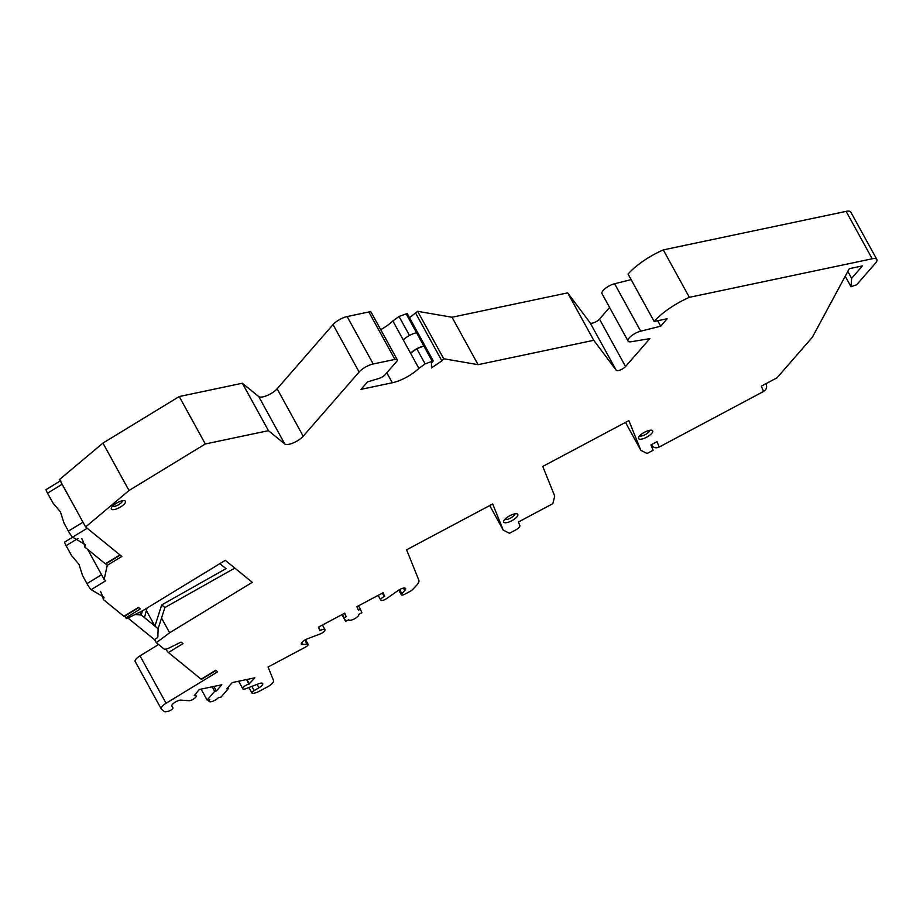 <?xml version="1.0" encoding="UTF-8"?>
<svg xmlns="http://www.w3.org/2000/svg" width="923" height="923" viewBox="0 0 923 923"><rect width="100%" height="100%" fill="white"/><g stroke="black" fill="none" stroke-linecap="round" stroke-linejoin="round"><path stroke-width="1.38" d="M651.396 444.678L651.523 444.99A5.746 5.411 -21.9 0 0 659.195 447.044L657.038 441.667L650.957 444.909L653.115 450.274L647.058 453.505L640.827 450.297L628.863 420.6L542.77 466.438L554.735 496.136L552.831 503.67L518.403 522.003L519.845 525.579A5.746 1.915 -28.8 0 1 515.507 530.056L509.45 533.286L503.22 530.09L492.697 503.97L406.593 549.808L418.846 580.221A15.195 5.077 -28.8 0 1 416.492 585.424L412.962 589.197A5.746 1.915 -28.8 0 1 409.512 591.712L404.805 594.216A3.45 1.154 -28.8 0 1 401.355 594.804A3.45 1.154 -28.8 0 1 401.874 593.581L404.724 590.535A5.746 1.915 151.2 0 0 405.578 588.505A5.746 1.915 151.2 0 0 398.09 590.535L386.737 598.508A4.592 1.534 -28.8 0 1 380.749 600.135A4.592 1.534 -28.8 0 1 384.199 596.5L383.264 592.647L356.924 606.665L358.366 610.253L360.397 609.168L361.839 612.745L358.793 614.36A5.746 1.915 -28.8 0 1 354.559 618.791A5.746 1.915 -28.8 0 1 348.698 619.829A5.746 1.915 -28.8 0 1 348.675 619.76L345.629 621.375L344.187 617.799L346.217 616.714L344.775 613.137L318.435 627.167L319.877 630.744L320.385 630.467A4.592 1.534 -28.8 0 1 324.988 629.694A4.592 1.534 -28.8 0 1 320.085 633.997L307.451 638.797A5.746 1.915 151.2 0 0 301.313 644.185A5.746 1.915 151.2 0 0 303.159 644.612L307.024 644.081A3.45 1.154 -28.8 0 1 308.132 644.335A3.45 1.154 -28.8 0 1 305.548 647.069L268.074 667.017L273.543 680.62A8.042 2.688 -28.8 0 1 267.462 686.897L258.59 691.615A5.746 1.915 -28.8 0 1 255.163 692.931L253.364 693.311A3.45 1.154 -28.8 0 1 251.967 693.115A3.45 1.154 -28.8 0 1 254.206 690.577L258.982 687.785A5.746 1.915 151.2 0 0 262.709 683.562A5.746 1.915 151.2 0 0 258.694 683.735L246.003 688.65A4.592 1.534 -28.8 0 1 242.795 688.8A4.592 1.534 -28.8 0 1 244.514 686.25A4.592 1.534 -28.8 0 1 248.979 684.105L246.476 679.559M876.85 259.467L850.775 212.036A11.48 3.83 151.2 0 0 846.126 211.367L663.291 249.902A42.746 14.272 151.2 0 0 628.078 274.05L654.153 321.481A42.746 14.272 -28.8 0 1 689.366 297.333L872.189 258.786A11.48 3.83 -28.8 0 1 876.85 259.467A11.48 3.83 -28.8 0 1 875.477 263.17L856.659 284.769L850.994 286.718L851.629 278.331L862.44 265.916L849.287 268.685L812.332 337.287L777.097 377.749L761.36 386.126L763.517 391.49L659.195 447.044M158.571 644.519L140.008 655.838A8.042 2.688 151.2 0 0 135.196 661.526L161.26 708.956A8.042 2.688 -28.8 0 1 166.082 703.268L217.62 671.829L215.717 670.271L201.133 679.178L168.39 652.526L182.985 643.619L181.07 642.073L169.128 647.992A5.746 1.915 -28.8 0 1 163.994 648.938L156.322 642.696L169.636 632.763L252.291 582.332L225.281 560.342L142.615 610.761L126.751 618.618L125.805 617.856L140.388 608.949L138.485 607.403L123.901 616.299L103.33 599.546L104.045 597.273L91.158 589.647L105.753 580.752L104.161 579.459L107.253 565.349L121.836 556.454L85.608 526.952L129.012 490.517L205.31 443.975L268.431 430.672L284.792 443.986A11.48 3.83 151.2 0 0 293.283 442.902A11.48 3.83 151.2 0 0 303.206 436.221L359.116 372.015A11.48 3.83 -28.8 0 1 373.215 363.985L394.929 359.405A5.746 1.915 -28.8 0 1 397.259 359.739A5.746 1.915 -28.8 0 1 396.567 361.597L385.226 374.623A5.746 1.915 -28.8 0 1 378.972 378.43L367.527 381.903L361.043 389.356L392.31 382.757A22.971 7.661 151.2 0 0 418.892 368.369L425.134 363.916L433.291 360.939L431.456 363.051L431.479 367.919L441.875 360.858L443.709 358.747L478.091 364.677L593.754 340.299L616.229 370.285A5.746 1.915 151.2 0 0 620.371 369.961A5.746 1.915 151.2 0 0 625.552 366.535L649.884 338.603L631.517 341.695A9.761 3.254 -28.8 0 1 628.055 341.025A9.761 3.254 -28.8 0 1 631.47 335.799A9.761 3.254 -28.8 0 1 640.689 331.172L660.695 326.177L667.179 318.735L654.153 321.481M631.136 279.623L614.614 283.742A9.761 3.254 151.2 0 0 605.396 288.38A9.761 3.254 151.2 0 0 601.981 293.606L628.055 341.025M593.754 340.299L567.68 292.868L590.155 322.865A5.746 1.915 -28.8 0 0 594.297 322.531A5.746 1.915 -28.8 0 0 599.477 319.104L609.607 307.474M567.68 292.868L452.016 317.247L417.646 311.316L409.512 317.697M433.291 360.939L407.216 313.52L399.059 316.485L392.829 320.939A22.971 7.661 -28.8 0 1 380.714 329.649M397.259 359.739L371.184 312.309A5.746 1.915 151.2 0 0 368.854 311.974L394.929 359.405M85.608 526.952L59.534 479.522L102.938 443.086L179.235 396.544L242.357 383.241L258.717 396.555A11.48 3.83 -28.8 0 0 267.209 395.482A11.48 3.83 -28.8 0 0 277.131 388.791L333.041 324.596A11.48 3.83 151.2 0 1 347.14 316.554L368.854 311.974M165.782 649.146A5.746 0.727 58.6 0 0 168.39 652.526M208.183 699.796L209.013 701.33A5.746 1.915 -28.8 0 0 213.098 701.122A5.746 1.915 -28.8 0 0 218.393 697.65L221.001 697.096L228.569 688.408L226.827 688.777L232.238 682.57L254.817 677.805L248.979 684.105M209.013 701.33A5.746 1.915 -28.8 0 1 209.706 699.472L207.098 700.026L201.11 689.123M195.168 694.188L196.126 695.907A4.592 1.534 -28.8 0 0 194.257 695.642L199.23 689.527L221.808 684.762L216.409 690.969L214.667 691.339L207.098 700.026M196.126 695.907A4.592 1.534 -28.8 0 1 193.761 698.907A4.592 1.534 -28.8 0 1 188.857 700.707L180.954 700.119A5.746 1.915 151.2 0 0 174.828 702.368A5.746 1.915 151.2 0 0 171.874 706.118A5.746 1.915 151.2 0 0 171.897 706.153L172.878 707.722A3.45 1.154 -28.8 0 1 172.889 707.733A3.45 1.154 -28.8 0 1 171.597 709.649A3.45 1.154 -28.8 0 1 168.251 711.252L166.44 711.633A5.746 1.915 -28.8 0 1 164.282 711.495L161.502 709.233A8.042 2.688 -28.8 0 1 161.26 708.956M504.673 519.534A8.042 2.688 151.2 0 0 503.704 521.045A8.042 2.688 151.2 0 0 508.169 522.28A8.042 2.688 151.2 0 0 516.834 516.972A8.042 2.688 151.2 0 0 516.88 513.799A8.042 2.688 151.2 0 0 504.673 519.534M112.294 506.439A8.042 2.688 151.2 0 0 111.325 507.95A8.042 2.688 151.2 0 0 115.79 509.184A8.042 2.688 151.2 0 0 124.443 503.877A8.042 2.688 151.2 0 0 124.501 500.704A8.042 2.688 151.2 0 0 112.294 506.439M639.535 435.991A8.042 2.688 151.2 0 0 638.578 437.502A8.042 2.688 151.2 0 0 643.043 438.737A8.042 2.688 151.2 0 0 651.696 433.429A8.042 2.688 151.2 0 0 651.753 430.256A8.042 2.688 151.2 0 0 639.535 435.991M649.688 430.314A5.746 1.915 -28.8 0 1 648.915 431.895A5.746 1.915 -28.8 0 1 643.977 435.229A5.746 1.915 -28.8 0 1 639.72 435.783M514.815 513.857A5.746 1.915 -28.8 0 1 514.053 515.438A5.746 1.915 -28.8 0 1 509.104 518.772A5.746 1.915 -28.8 0 1 504.858 519.326M122.436 500.751A5.746 1.915 -28.8 0 1 121.663 502.343A5.746 1.915 -28.8 0 1 116.725 505.677A5.746 1.915 -28.8 0 1 112.468 506.231M201.133 679.178A5.746 0.727 58.6 0 0 201.514 679.328L215.994 670.502M156.322 642.696L154.568 639.501M169.636 632.763L161.537 618.029M234.8 568.095L164.894 607.519L158.121 628.736L157.856 636.882A2.296 0.761 -28.8 0 1 156.448 638.358L154.429 639.581L127.951 618.029M135.093 614.499L141.277 615.03L158.121 628.736M142.384 610.876L141.277 615.03L139.719 612.203M164.894 607.519L161.698 604.923L226.008 568.649L219.859 563.641M161.698 604.923L154.926 626.14L146.353 610.553M144.473 617.625L147.022 608.084M124.847 616.114L125.805 617.856M72.675 537.198L64.702 542.055A5.746 0.727 58.6 0 0 66.11 545.666L71.544 555.554L79.009 564.403L82.574 575.629L86.97 583.613L101.553 574.717L104.161 579.459M100.515 591.285A33.297 4.211 -121.4 0 1 103.33 599.546M123.901 616.299A5.746 0.727 58.6 0 0 124.282 616.46L138.762 607.622M101.553 574.717L87.627 549.37M82.551 540.14L81.778 538.744M106.295 563.607L107.253 565.349M102.938 443.086L129.012 490.517M179.235 396.544L205.31 443.975M242.357 383.241L268.431 430.672M392.829 320.939L418.892 368.369M399.059 316.485L409.489 335.464A11.48 3.83 151.2 0 0 403.247 339.918M406.12 313.751L423.842 345.998L416.792 348.744L410.55 353.197A11.48 3.83 -28.8 0 1 416.792 348.744A11.48 3.83 -28.8 0 1 423.842 345.998L432.195 361.181M416.55 332.718A11.48 3.83 151.2 0 0 409.489 335.464M415.8 313.428L441.875 360.858M417.646 311.316L443.709 358.747M452.016 317.247L478.091 364.677M657.695 320.731L660.695 326.177M663.291 249.902L689.366 297.333M850.994 286.718L845.226 276.219M851.629 278.331L847.822 271.397M416.792 348.744L425.134 363.916M86.97 583.613A5.746 0.727 58.6 0 0 91.158 589.647M763.517 391.49A5.746 5.411 -21.9 0 0 766.24 384.603L765.882 383.714M625.494 422.399L640.827 450.297M489.721 505.55L503.22 530.09M382.86 592.866L384.706 596.223M358.551 605.811L360.397 609.168M341.937 614.649L345.629 621.375M342.341 614.441L344.187 617.799M344.371 613.357L346.217 616.714M249.418 684.012L246.914 679.466M228.569 688.408L228.016 687.404M214.667 691.339L212.175 686.793M216.409 690.969L213.905 686.424M60.295 480.929L46.15 489.559A5.746 0.727 58.6 0 0 47.546 493.17L52.98 503.047L60.445 511.896L64.022 523.122L68.406 531.106A5.746 0.727 58.6 0 0 72.605 537.151L85.493 544.778L84.778 547.051L105.337 563.791A5.746 0.727 58.6 0 0 105.73 563.953L120.209 555.127M72.605 537.151L87.189 528.244L119.932 554.896L105.337 563.791M81.951 538.778A33.297 4.211 -121.4 0 1 84.778 547.051M47.546 493.17L62.141 484.263L83.001 522.21L68.406 531.106M62.141 484.263A5.746 0.727 -121.4 0 1 60.733 480.664M66.11 545.666L77.947 538.444M258.717 396.555L284.792 443.986M277.131 388.791L303.206 436.221M333.041 324.596L359.116 372.015M347.14 316.554L373.215 363.985M392.31 382.757L386.818 372.777M590.155 322.865L616.229 370.285M599.477 319.104L625.552 366.535M614.614 283.742L640.689 331.172M872.189 258.786L846.126 211.367M399.659 589.566L401.874 593.581M403.397 588.136L404.724 590.535M382.353 593.131L384.199 596.5M318.539 627.109L320.385 630.467M301.948 642.408L303.159 644.612M304.832 640.089L307.024 644.081M254.206 690.577L251.898 686.366M258.982 687.785L257.09 684.358M172.878 707.722L171.793 705.737L172.889 707.733M166.082 703.268L140.008 655.838M398.771 590.097L401.355 594.804M378.13 595.381L380.749 600.135M322.427 625.033L324.988 629.694M305.571 639.662L308.132 644.335M248.898 687.531L251.967 693.115M238.619 681.22L242.795 688.8"/></g></svg>
